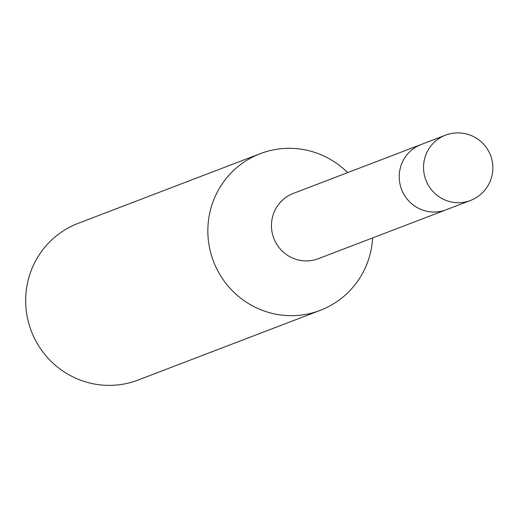 <?xml version="1.0" encoding="UTF-8"?>
<svg xmlns="http://www.w3.org/2000/svg" width="518" height="518" viewBox="0 0 518 518"><rect width="100%" height="100%" fill="white"/><g stroke="black" fill="none" stroke-linecap="round" stroke-linejoin="round"><path stroke-width="0.78" d="M450.22 133.773A34.952 34.272 69.1 0 0 445.409 135.211L293.33 193.408A34.952 34.272 69.1 0 0 272.326 233.404A34.952 34.272 69.1 0 0 318.311 258.696L446.082 209.803A34.952 34.272 69.1 0 1 400.097 184.512A34.952 34.272 69.1 0 1 421.102 144.516A34.952 34.272 69.1 0 0 410.191 151.314A34.952 34.272 69.1 0 0 404.487 195.312A34.952 34.272 69.1 0 0 446.082 209.803L470.389 200.505A34.952 34.952 0 0 0 491.388 157.841A34.952 34.952 0 0 0 445.409 135.211A34.952 34.272 69.1 0 0 434.498 142.016A34.952 34.272 69.1 0 0 427.538 183.78A34.952 34.272 69.1 0 0 465.578 201.942A34.952 34.272 69.1 0 0 470.389 200.505M347.662 172.617A83.89 82.258 69.1 0 0 271.872 150.188A83.89 82.258 69.1 0 0 260.327 153.639A83.89 82.258 69.1 0 0 209.926 249.624A83.89 82.258 69.1 0 0 308.747 313.791A83.89 82.258 69.1 0 0 320.292 310.334A83.89 82.258 69.1 0 0 372.643 237.904M260.327 153.639L78.153 223.349A83.89 82.258 69.1 0 0 29.319 325.278A83.89 82.258 69.1 0 0 126.567 383.495A83.89 82.258 69.1 0 0 138.112 380.044L320.292 310.334"/></g></svg>
